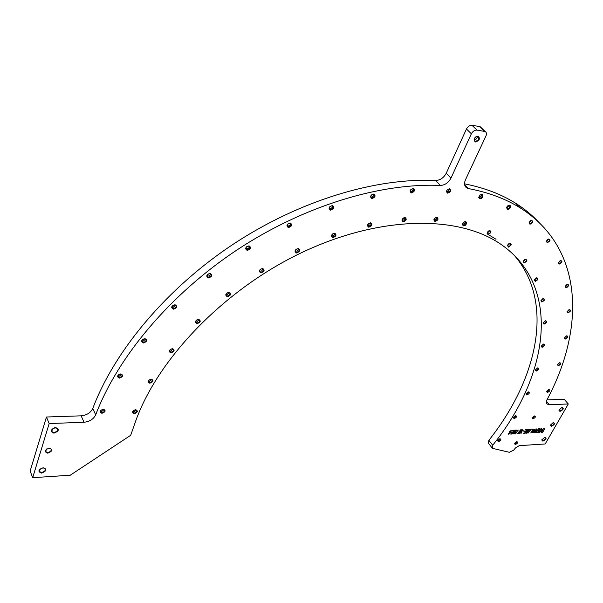 <?xml version="1.0" encoding="UTF-8"?>
<svg xmlns="http://www.w3.org/2000/svg" width="603" height="603" viewBox="0 0 603 603"><rect width="100%" height="100%" fill="white"/><g stroke="black" fill="none" stroke-linecap="round" stroke-linejoin="round"><path stroke-width="0.9" d="M544.886 428.477L543.574 428.552L543.318 428.997L544.396 428.937L543.657 430.233L542.429 430.73L543.401 430.67L542.738 431.831L541.441 432.336L542.715 432.261L544.886 428.477M543.431 428.56L541.698 430.21L541.811 428.65L541.328 430.617L539.693 432.434L541.26 430.957L541.177 432.351L541.615 430.572L543.431 428.56M541.155 428.688L538.162 432.524L539.564 432.441L539.821 431.997L539.24 432.034L541.155 428.688M540.084 428.741L538.758 428.816L538.502 429.261L539.595 429.208L538.856 430.497L537.62 430.994L538.6 430.941L537.936 432.102L536.64 432.615L537.921 432.539L540.084 428.741M538.434 428.831L537.235 430.534L536.836 430.534L536.866 428.921L536.527 430.617L535.2 432.622L536.271 432.63L538.434 428.831M533.18 429.117L532.065 429.185L531.808 429.63L532.69 429.585L530.783 432.946L533.18 429.117M530.565 430.452L530.798 429.268L528.439 432.668L528.326 432.05L528.13 433.09L529.69 431.1L529.992 429.758L530.452 429.705L530.421 430.286M529.464 429.321L527.06 433.158L529.464 429.321M528.801 429.359L527.821 429.479L525.703 433.165L526.645 433.188L528.801 429.359M514.238 430.158L512.867 430.233L512.61 430.685L513.741 430.625L513.01 431.944L511.992 431.997L511.743 432.449L512.761 432.396L512.098 433.58L510.764 434.092L512.09 434.017L514.238 430.158M509.739 431.718L510.975 430.746L508.932 433.791L508.721 433.188L508.615 434.213C510.048 433.768 510.945 432.472 511.314 430.331L509.603 431.552M475.405 141.991C473.069 139.572 473.973 137.62 478.126 136.135C480.448 138.562 479.543 140.514 475.405 141.991M53.901 433.165C49.861 431.499 50.433 429.638 55.627 427.58C59.644 429.253 59.071 431.115 53.901 433.165M47.727 453.17C43.981 451.7 44.501 450.004 49.303 448.074C53.034 449.559 52.506 451.255 47.727 453.17M41.577 473.106C37.582 471.614 38.132 469.835 43.228 467.762C47.2 469.27 46.65 471.049 41.577 473.106M559.961 411.442L558.913 410.183L561.89 407.379C564.159 408.306 563.519 409.656 559.961 411.442M551.413 426.291L550.433 425.138L553.23 422.552C555.288 423.419 554.677 424.663 551.413 426.291M542.843 441.177L541.788 439.956L544.81 437.22C546.951 438.147 546.295 439.466 542.843 441.177M101.945 413.304C99.141 412.053 99.593 410.688 103.294 409.226C106.09 410.485 105.638 411.841 101.945 413.304M134.235 413.726C131.567 412.497 132.034 411.163 135.63 409.716C138.291 410.952 137.831 412.286 134.235 413.726M143.416 342.994C140.642 341.524 141.14 340.069 144.901 338.637C147.66 340.115 147.17 341.562 143.416 342.994M170.905 352.868C168.26 351.451 168.765 350.041 172.413 348.632C175.043 350.049 174.538 351.459 170.905 352.868M208.442 277.945C205.811 276.295 206.362 274.78 210.085 273.408C212.708 275.066 212.158 276.581 208.442 277.945M227.361 296.714C224.836 295.146 225.386 293.684 229.004 292.319C231.514 293.887 230.964 295.357 227.361 296.714M288.415 227.595C286.018 225.831 286.621 224.293 290.231 222.982C292.621 224.753 292.018 226.291 288.415 227.595M296.442 252.989C294.113 251.323 294.709 249.838 298.229 248.534C300.543 250.2 299.947 251.685 296.442 252.989M371.855 198.583C369.722 196.782 370.37 195.266 373.8 194.015C375.925 195.817 375.277 197.339 371.855 198.583M368.735 227.218C366.639 225.53 367.272 224.052 370.634 222.801C372.722 224.497 372.089 225.967 368.735 227.218M532.916 418.904L532.117 417.909L534.303 415.904C536.037 416.575 535.577 417.578 532.916 418.904M514.103 418.663L513.274 417.6L515.459 415.618C517.276 416.289 516.824 417.299 514.103 418.663M558.25 365.795L557.451 364.725L559.554 362.637C561.499 363.292 561.061 364.348 558.25 365.795M536.24 371.109L535.411 369.963L537.507 367.928C539.527 368.576 539.105 369.639 536.24 371.109M567.905 312.912L567.099 311.691L569.089 309.58C571.335 310.183 570.943 311.291 567.905 312.912M544.019 324.173L543.182 322.884L545.165 320.834C547.464 321.429 547.079 322.545 544.019 324.173M559.177 264.129L558.333 262.674L560.142 260.632C562.795 261.122 562.471 262.29 559.177 264.129M535.215 281.428L534.356 279.913L536.157 277.945C538.841 278.428 538.524 279.588 535.215 281.428M529.977 224.278L529.102 222.432L530.595 220.66C533.798 220.909 533.595 222.115 529.977 224.278M508.359 247.124L507.477 245.248L508.985 243.544C512.158 243.816 511.947 245.014 508.359 247.124M447.599 193.148C445.738 191.415 446.408 189.945 449.627 188.754C451.489 190.495 450.81 191.965 447.599 193.148M434.974 221.497C433.105 219.854 433.761 218.429 436.949 217.223C438.811 218.874 438.147 220.299 434.974 221.497M479.875 198.809L478.729 197.505L479.882 195.304C483.87 192.131 483.84 198.952 479.875 198.809M463.496 225.876L462.335 224.625L463.601 222.364C467.529 219.507 467.302 225.997 463.496 225.876M411.291 192.952C409.294 191.174 409.957 189.681 413.289 188.46C415.271 190.239 414.608 191.739 411.291 192.952M403.121 221.859C401.138 220.185 401.786 218.731 405.065 217.502C407.04 219.183 406.392 220.638 403.121 221.859M488.083 234.59L487.224 232.449L488.498 231.002C491.965 231.092 491.829 232.291 488.083 234.59M507.47 209.399L506.61 207.259L507.839 205.781C511.653 203.241 510.99 209.595 507.47 209.399M524.09 262.938L523.216 261.257L524.889 259.396C527.798 259.787 527.535 260.971 524.09 262.938M547.215 242.76L546.348 241.132L548.029 239.187C550.938 239.579 550.667 240.77 547.215 242.76M541.811 302.02L540.959 300.633L542.858 298.613C545.338 299.163 544.991 300.302 541.811 302.02M565.998 287.729L565.169 286.402L567.076 284.307C569.518 284.865 569.157 286.003 565.998 287.729M542.074 347.358L541.245 346.145L543.288 344.102C545.436 344.728 545.029 345.813 542.074 347.358M565.215 339.105L564.408 337.966L566.466 335.863C568.546 336.497 568.132 337.582 565.215 339.105M526.811 395.003L525.982 393.91L528.13 391.897C530.037 392.561 529.6 393.593 526.811 395.003M547.366 392.53L546.567 391.505L548.715 389.455C550.547 390.126 550.094 391.151 547.366 392.53M498.425 441.735L497.588 440.695L499.812 438.743C501.553 439.421 501.093 440.416 498.425 441.735M515.271 444.562L514.457 443.589L516.688 441.622C518.346 442.3 517.871 443.28 515.271 444.562M332.796 237.642C330.58 235.954 331.198 234.469 334.65 233.195C336.851 234.884 336.233 236.368 332.796 237.642M330.444 210.176C328.175 208.382 328.808 206.844 332.328 205.57C334.59 207.364 333.964 208.902 330.444 210.176M260.88 272.88C258.453 271.26 259.026 269.775 262.599 268.441C265.026 270.069 264.453 271.546 260.88 272.88M247.253 250.426C244.728 248.707 245.3 247.177 248.979 245.836C251.489 247.562 250.916 249.092 247.253 250.426M197.023 323.69C194.437 322.198 194.957 320.751 198.606 319.364C201.183 320.864 200.656 322.304 197.023 323.69M173.423 309.188C170.709 307.62 171.229 306.136 174.983 304.726C177.689 306.301 177.169 307.786 173.423 309.188M149.793 383.222C147.124 381.895 147.607 380.523 151.24 379.091C153.901 380.418 153.418 381.797 149.793 383.222M119.379 378.119C116.583 376.754 117.05 375.345 120.796 373.89C123.585 375.262 123.118 376.671 119.379 378.119M134.936 423.17C157.059 358.815 225.432 288.181 303.806 251.624C382.279 214.977 459.215 215.535 500.641 244.132C562.569 286.561 548.753 375.609 492.704 445.248L492.244 448.127L492.847 448.428L509.362 452.288L513.733 450.124L515.49 447.908L519.243 445.662L545.187 443.959L568.297 403.98L549.378 404.696L547.222 404.1L546.544 403.158L546.424 401.492L547.125 399.503C585.204 328.439 584.005 248.3 520.532 208.095C505.977 198.922 488.611 192.417 468.425 188.566L466.639 187.88C464.34 186.146 463.941 183.47 465.456 179.845L485.965 135.954C486.802 133.926 486.553 132.449 485.219 131.529L477.003 130.105C474.651 130.022 472.782 131.25 471.373 133.783L450.961 178.149C448.436 182.777 444.901 185.211 440.356 185.438C380.9 182.799 304.771 205.389 237.725 249.461C170.792 293.646 117.849 356.509 95.696 414.826C93.54 419.168 89.643 421.648 84.005 422.251L49.16 423.57L32.683 477.689L70.242 475.217L130.685 435.291L134.936 423.17M516.1 430.052L515.105 430.173L512.987 433.889L513.944 433.911L516.1 430.052M516.771 430.014L514.374 433.889L516.771 430.014M517.909 431.16L518.135 429.962L515.776 433.391L515.648 432.766L515.459 433.813L517.035 431.816L517.321 430.452L517.789 430.399L517.766 430.979M520.17 430.813L520.351 429.811L518.467 433.165L517.487 433.663L518.392 433.61L519.673 431.62L518.851 431.936L520.02 430.625M522.726 429.69L520.148 433.112L521.369 429.766L518.716 433.64L521.188 430.301L519.733 433.58L522.304 430.24L521.052 433.504L522.726 429.69M524.06 430.738L523.11 431.251L524.06 430.738M526.977 429.457L525.628 429.532L525.371 429.984L526.479 429.924L525.748 431.228L524.746 431.288L524.497 431.733L525.492 431.68L524.836 432.848L523.51 433.361L524.821 433.286L526.977 429.457M535.034 429.019L533.934 430.203L533.188 430.24L533.361 429.11L531.929 432.879L535.034 429.019M536.64 428.929L534.718 431.936L535.238 429.012L533.075 432.818L534.997 429.818L534.477 432.735L536.64 428.929M492.018 447.825L488.415 443.19L488.867 440.311L492.704 445.248M133.12 413.515L133.353 412.897M405.676 218.022L406.075 218M437.476 218.927L438.125 219.002M487.051 233.791L496.043 239.27M513.982 255.009C555.001 301.907 538.064 378.39 488.867 440.311M84.005 422.251L81.164 415.829L46.454 417.012L30.15 471.026L32.683 477.689M81.164 415.829C86.779 415.241 90.654 412.784 92.787 408.442L95.696 414.826M440.356 185.438L435.698 180.478C376.378 177.666 300.573 200 233.889 243.785C167.325 287.684 114.736 350.268 92.787 408.442M435.698 180.478C440.228 180.259 443.74 177.847 446.243 173.227L450.961 178.149M471.373 133.783L466.451 129.004L446.243 173.227M466.451 129.004C467.838 126.479 469.707 125.258 472.043 125.349L477.003 130.105M484.299 131.22L479.332 126.479L472.043 125.349M479.332 126.479L481.066 127.572M567.581 287.118L567.506 286.44M538.17 221.61C531.74 214.804 524.271 208.713 515.761 203.339C501.41 194.264 484.337 187.767 464.536 183.84M568.297 403.98L564.22 399.299L546.929 399.895M49.16 423.57L46.454 417.012M479.106 196.231L479.34 198.01L479.822 198.176C482.031 197.565 482.754 196.45 481.978 194.837L480.508 194.867M478.918 197.407L481.006 196.593L481.684 194.709M462.705 223.374L462.908 225.07L463.443 225.251C465.599 224.655 466.323 223.57 465.599 222.01L464.204 221.979M465.305 221.874L464.604 223.675L462.516 224.459M446.898 190.231L447.019 192.319L447.547 192.5C449.823 191.897 450.554 190.759 449.732 189.086L447.991 189.199M446.582 191.701L448.549 191.128L449.469 188.958M434.228 218.731L434.341 220.66L434.921 220.856C437.13 220.268 437.861 219.168 437.115 217.555L435.502 217.57M436.828 217.419L436.142 219.266L433.941 220.042M410.794 189.576L410.643 192.078L411.238 192.289C413.568 191.694 414.306 190.54 413.462 188.822L411.306 189.108M410.206 191.445L410.553 191.528C412.316 191.294 413.198 190.352 413.213 188.694M402.465 218.791L402.435 220.984L403.075 221.203C405.329 220.623 406.068 219.515 405.291 217.864L403.43 217.947M405.028 217.728L404.1 219.816L402.028 220.351M506.678 207.1L507.417 208.781C509.558 208.171 510.266 207.085 509.543 205.533L508.291 205.51M506.565 208.035L509.226 205.404M487.284 232.321L487.533 233.806L488.038 233.972C490.133 233.376 490.842 232.321 490.171 230.806L488.95 230.745M489.847 230.67L487.156 233.21M529.193 222.213L529.924 223.675C531.989 223.065 532.69 222.017 532.027 220.532L530.949 220.472M529.117 222.952L531.688 220.404M507.56 245.059L508.306 246.529C510.342 245.934 511.043 244.908 510.417 243.446L509.354 243.363M510.078 243.311L507.47 245.775M546.439 240.883L547.162 242.172C549.152 241.569 549.838 240.552 549.235 239.135L548.308 239.052M546.386 241.449L548.873 239.007M523.298 261.039L524.037 262.35C526.012 261.755 526.705 260.76 526.118 259.358L525.183 259.26M525.763 259.222L523.238 261.612M558.416 262.418L559.124 263.556C561.039 262.968 561.725 261.988 561.174 260.632L560.36 260.534M558.378 262.848L560.798 260.504M534.446 279.671L535.17 280.847C537.077 280.267 537.763 279.302 537.228 277.96L536.399 277.847M536.851 277.825L534.394 280.124M565.252 286.146L565.946 287.164C567.792 286.583 568.463 285.641 567.966 284.345L567.257 284.239M565.222 286.455L567.581 284.217M541.049 300.392L541.758 301.455C543.605 300.882 544.283 299.955 543.793 298.658L543.062 298.538M543.409 298.523L541.004 300.731M567.182 311.427L567.86 312.362C569.639 311.789 570.31 310.884 569.858 309.648L569.232 309.527M567.159 311.653L569.458 309.52M543.265 322.635L543.974 323.615C545.76 323.05 546.431 322.145 545.979 320.909L545.323 320.781M545.587 320.773L543.235 322.891M564.491 337.71L565.169 338.562C566.888 338.004 567.544 337.137 567.137 335.954L566.579 335.826M564.476 337.853L566.73 335.818M541.328 345.903L542.022 346.808C543.755 346.258 544.419 345.383 544.012 344.192L543.424 344.057M543.605 344.057L541.306 346.084M557.534 364.468L558.197 365.267L559.509 364.694L560.368 363.255L559.644 362.614M557.451 364.725L559.727 362.614M535.494 369.722L536.188 370.574L537.522 369.993L538.381 368.554L537.62 367.898M537.748 367.898L535.411 369.963M546.642 391.257L547.32 392.01L549.243 389.576L546.642 391.294M526.065 393.669L526.766 394.475L528.71 392.018L528.22 391.875M528.296 391.875L525.982 393.91M532.2 417.675L532.879 418.392L534.786 416.025L532.2 417.668M513.357 417.366L514.058 418.135L515.995 415.746L515.535 415.603M515.573 415.603L513.349 417.404M514.54 443.356L515.226 444.049L517.125 441.75L516.733 441.607M514.555 443.318L516.696 441.615M497.671 440.469L498.387 441.215L500.309 438.886L497.671 440.476M371.81 197.905C374.169 197.324 374.923 196.163 374.071 194.415C371.425 194.294 370.453 195.372 371.131 197.656L371.81 197.905M370.694 197.008L371.139 197.121C372.94 196.895 373.837 195.952 373.845 194.287M368.282 223.766L367.981 226.298L368.689 226.555C370.973 225.989 371.727 224.866 370.943 223.193L368.719 223.404M370.702 223.05L369.76 225.153L367.574 225.65M330.406 209.49C332.788 208.924 333.557 207.771 332.705 206.007C330.014 205.766 328.989 206.837 329.63 209.196L330.406 209.49M329.2 208.532L329.758 208.683C331.575 208.465 332.487 207.53 332.494 205.872M332.758 236.971C335.057 236.421 335.818 235.306 335.049 233.617C332.449 233.361 331.416 234.379 331.959 236.678L332.758 236.971M334.816 233.474L333.866 235.554L331.567 236.014M288.377 226.901C290.759 226.374 291.543 225.221 290.736 223.464C288.008 223.095 286.922 224.128 287.488 226.562L288.377 226.901M287.081 225.876L287.767 226.08C289.583 225.861 290.503 224.949 290.533 223.321M296.397 252.31C298.696 251.783 299.48 250.675 298.741 248.994C296.111 248.624 295.033 249.619 295.515 251.971L296.397 252.31M298.515 248.835L297.543 250.878L295.138 251.3M247.215 249.725C249.574 249.22 250.373 248.104 249.627 246.363C246.883 245.858 245.745 246.846 246.205 249.325L247.215 249.725M245.828 248.632L248.157 248.474L249.099 247.569L249.423 246.212M260.843 272.194C263.127 271.689 263.918 270.604 263.225 268.946C260.586 268.463 259.471 269.42 259.863 271.81L260.843 272.194M263.006 268.772L261.74 270.943L259.509 271.131M208.412 277.244C210.726 276.762 211.547 275.677 210.869 273.981C208.148 273.347 206.957 274.282 207.281 276.785L208.412 277.244M206.942 276.084L209.369 275.97L210.666 273.807M227.323 296.02C229.57 295.538 230.376 294.483 229.743 292.854C227.12 292.274 225.952 293.186 226.238 295.591L227.323 296.02M229.517 292.666L226.766 295.153L225.914 294.912M173.393 308.48C175.654 308.027 176.491 306.98 175.895 305.344C173.227 304.59 171.976 305.472 172.149 307.967L173.393 308.48M171.855 307.266L172.873 307.583L175.677 305.141M196.993 322.997C199.194 322.53 200.015 321.505 199.45 319.929C196.864 319.251 195.651 320.118 195.817 322.53L196.993 322.997M199.209 319.726L196.465 322.108L195.53 321.844M143.386 342.293C145.587 341.848 146.431 340.846 145.918 339.278C143.318 338.441 142.029 339.263 142.059 341.735L143.386 342.293M141.803 341.042L142.896 341.366L145.685 339.052M170.875 352.175C173.023 351.722 173.845 350.735 173.347 349.212C170.822 348.466 169.579 349.288 169.624 351.67L170.875 352.175M173.099 348.986L170.37 351.263L169.375 350.991M119.356 377.418C121.482 376.988 122.326 376.023 121.896 374.538C119.379 373.649 118.067 374.418 117.954 376.837L119.356 377.418M117.743 376.151L118.889 376.476L121.648 374.282M149.182 379.784L148.459 382.008L149.763 382.536C151.85 382.091 152.68 381.141 152.242 379.686L150.162 379.287M151.986 379.438L149.28 381.609L148.24 381.33M101.251 409.897L100.482 412.03L101.922 412.618C103.972 412.188 104.816 411.269 104.455 409.859L102.465 409.347M100.309 411.352L101.477 411.661L104.183 409.58M133.436 410.537L132.864 412.512L134.205 413.047C136.24 412.61 137.062 411.691 136.685 410.304L134.914 409.821M136.406 410.032L133.745 412.105L132.683 411.841M550.509 424.881L551.368 425.786C553.426 425.085 554.263 424.06 553.878 422.703L553.328 422.537M46.635 448.979L45.594 451.609L47.705 452.476C50.373 451.933 51.526 450.758 51.149 448.971L48.722 448.142M558.996 409.912L559.237 410.749L559.916 410.929C562.177 410.168 563.089 409.03 562.652 407.538L562.019 407.357M541.863 439.7L542.082 440.484L542.798 440.672C544.991 439.919 545.896 438.826 545.504 437.394L544.916 437.205M52.958 428.401L51.602 431.514L53.878 432.464C56.833 431.869 58.084 430.572 57.632 428.567L54.639 427.715M40.25 468.848L39.263 471.493L41.554 472.42C44.388 471.825 45.624 470.589 45.263 468.704L42.888 467.792M474.636 137.959L474.772 141.14L475.352 141.336C478.526 140.476 479.491 138.863 478.254 136.512L475.579 136.971M477.501 136.293C477.267 138.396 476.121 139.602 474.041 139.911M511.208 430.278L511.05 431.055M509.12 433.828L508.525 434.017M513.899 430.173L513.688 430.557M512 433.587L510.907 433.828M513.741 430.625L512.761 430.421M512.761 432.396L511.887 432.185M515.603 430.527L513.96 433.474L513.319 433.451L515.603 430.527L514.841 430.331M515.753 430.075L515.542 430.452M513.862 433.474L512.904 433.693M518.03 429.909L517.864 430.602M516.959 431.756L516.794 432.434M515.995 433.421L515.377 433.625M518.866 431.952L518.452 432.147M520.231 429.766L520.095 430.308M518.392 433.61L517.63 433.399M523.713 430.753L523.253 430.987M524.731 432.856L523.66 433.105M526.479 429.924L525.522 429.728M525.492 431.68L524.64 431.477M528.311 429.826L526.66 432.75L526.035 432.728L528.311 429.826L527.572 429.63M526.555 432.75L525.62 432.969M530.693 429.215L530.527 429.886M529.615 431.047L529.449 431.71M528.65 432.698L528.047 432.901M532.69 429.585L531.952 429.374M533.632 430.61L532.291 432.472L533.022 430.648L533.632 430.61L532.871 430.406M534.65 431.854L534.318 432.426M534.718 431.936L535.2 429.08M536.987 430.972L536.271 432.23L535.562 432.223L536.987 430.972L536.21 430.768M536.157 432.23L535.147 432.434M536.889 428.921L536.632 430.293M537.831 432.11L536.783 432.351M539.595 429.208L538.652 429.004M538.6 430.941L537.77 430.738M539.564 432.441L538.313 432.268M541.615 430.112L541.177 432.351M541.698 430.21L541.833 428.65M542.625 431.838L541.592 432.08M544.396 428.937L543.461 428.741M543.401 430.67L542.579 430.467M476.498 136.459L474.169 138.901M546.461 401.289L549.378 404.696M464.611 184.616L468.425 188.566M520.532 208.095L515.761 203.339M371.131 197.656L370.785 197.256M367.981 226.298L367.672 225.921M329.63 209.196L329.283 208.766M331.959 236.678L331.658 236.278M287.488 226.562L287.156 226.11M295.515 251.971L295.214 251.564M246.205 249.325L245.896 248.881M259.863 271.81L259.584 271.403M207.281 276.785L207.002 276.347M226.238 295.591L225.989 295.191M172.149 307.967L171.915 307.56M195.817 322.53L195.598 322.145M142.059 341.735L141.856 341.358M51.602 431.514L51.436 431.107M466.639 187.88L465.245 186.433M485.219 131.529L480.244 126.788M474.772 141.14L474.282 140.665M547.222 404.1L546.702 403.497"/></g></svg>

